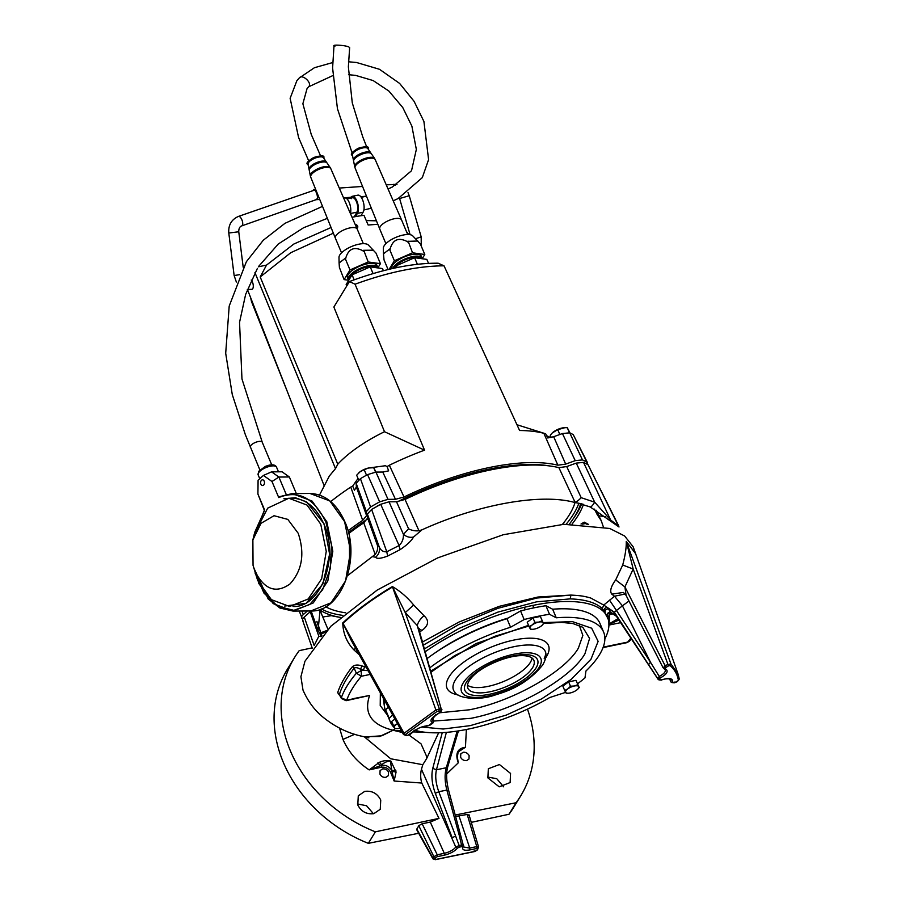 <?xml version="1.0" encoding="UTF-8"?>
<svg xmlns="http://www.w3.org/2000/svg" width="905" height="905" viewBox="0 0 905 905"><rect width="100%" height="100%" fill="white"/><g stroke="black" fill="none" stroke-linecap="round" stroke-linejoin="round"><path stroke-width="1.36" d="M260.889 484.164A2.851 1.946 89.6 0 1 260.844 481.29A2.851 1.946 89.6 0 1 262.529 479.831A2.851 1.946 89.6 0 1 264.203 481.2A2.851 1.946 89.6 0 1 264.26 484.073A2.851 1.946 89.6 0 1 262.574 485.533A2.851 1.946 89.6 0 1 260.889 484.164M568.645 681.861L570.478 686.216L567.808 688.886L564.675 690.458L562.853 686.103L568.645 681.861L575.965 680.345L578.781 686.612A7.161 2.692 -22.8 0 1 578.567 688.185A7.161 2.692 -22.8 0 1 577.662 689.259A7.161 2.692 -22.8 0 1 576.643 690.096A7.161 2.692 -22.8 0 1 570.093 692.981A7.161 2.692 -22.8 0 1 568.261 693.207A7.161 2.692 -22.8 0 1 565.67 692.37L566.202 693.185L568.261 693.207M564.675 690.458L565.67 692.37A7.161 2.692 -22.8 0 1 567.808 688.886A7.161 2.692 -22.8 0 1 574.358 686.001L570.478 686.216M577.786 684.7L574.358 686.001A7.161 2.692 -22.8 0 1 578.781 686.612L575.965 680.345M577.662 689.259L579.313 687.427M533.011 617.957L534.844 622.312L532.174 624.982L529.04 626.554L527.219 622.199L533.011 617.957L540.33 616.441L543.147 622.708A7.161 2.692 -22.8 0 1 542.932 624.28A7.161 2.692 -22.8 0 1 542.027 625.355A7.161 2.692 -22.8 0 1 541.009 626.192A7.161 2.692 -22.8 0 1 534.459 629.077A7.161 2.692 -22.8 0 1 532.626 629.303A7.161 2.692 -22.8 0 1 530.036 628.466L530.568 629.28L532.626 629.303M529.04 626.554L530.036 628.466A7.161 2.692 -22.8 0 1 532.174 624.982A7.161 2.692 -22.8 0 1 538.724 622.097L534.844 622.312M542.163 620.796L538.724 622.097A7.161 2.692 -22.8 0 1 543.147 622.708L540.33 616.441M542.027 625.355L543.679 623.522M351.231 198.715A7.885 3.382 78.3 0 1 352.464 197.731A7.885 3.382 78.3 0 1 356.412 201.611A7.885 3.382 78.3 0 1 356.887 212.177L354.172 216.861M360.971 215.729L363.109 212.222A9.31 4.005 -101.7 0 0 362.543 199.734A9.31 4.005 -101.7 0 0 357.882 195.152L352.169 196.328A9.31 4.005 78.3 0 1 356.842 200.91A9.31 4.005 78.3 0 1 357.407 213.41L355.439 216.623M356.887 212.177L350.405 213.523A9.31 4.005 -101.7 0 0 349.228 202.482A9.31 4.005 -101.7 0 0 344.567 197.901L343.662 198.082M350.382 198.161A9.31 4.005 78.3 0 1 352.169 196.328M433.676 721.047L470.928 718.332C516.088 709.565 570.75 678.626 584.924 653.795L589.585 638.432L582.775 627.267L572.899 623.545L561.586 622.38L543.645 623.455M439.57 712.778L469.525 709.78C512.649 701.409 564.833 671.861 578.374 648.15L582.854 635.423L579.336 625.446M532.016 658.059A35.827 13.473 -22.8 0 1 530.33 662.415A35.827 13.473 -22.8 0 1 499.424 683.117A35.827 13.473 -22.8 0 1 467.489 685.187M469.186 680.82A35.827 13.473 -22.8 0 1 473.7 675.424C483.191 665.82 507.196 655.718 520.703 655.661A35.827 13.473 -22.8 0 1 533.893 660.39A35.827 13.473 -22.8 0 1 532.559 667.72A35.827 13.473 -22.8 0 1 498.055 689.644A35.827 13.473 -22.8 0 1 467.84 688.151A35.827 13.473 -22.8 0 1 469.186 680.82M603.601 632.052L599.992 623.477A111.066 41.754 157.2 0 0 552.661 609.223L556.258 617.798A111.066 41.754 -22.8 0 1 603.601 632.052A111.066 41.754 -22.8 0 1 599.438 654.79A111.066 41.754 -22.8 0 1 585.942 671.024L584.981 677.902A120.376 45.25 -22.8 0 1 577.729 683.648M507.999 618.081A104.901 39.435 157.2 0 0 434.705 653.116M552.661 609.223L545.919 605.728A120.376 45.25 157.2 0 0 520.567 610.966L506.958 618.669A111.066 41.754 157.2 0 0 427.228 658.467M385.609 709.792A120.376 45.25 157.2 0 0 386.639 713.174L390.236 721.738A120.376 45.25 -22.8 0 1 389.218 718.366L385.609 709.792L388.29 707.122M429.898 667.743A111.066 41.754 -22.8 0 1 510.567 627.244L506.958 618.669M520.567 610.966L524.165 619.54L510.567 627.244M524.165 619.54A120.376 45.25 -22.8 0 1 549.516 614.303L545.919 605.728M556.258 617.798L549.516 614.303M565.557 692.178A120.376 45.25 -22.8 0 1 564.901 692.597L549.754 697.529A111.066 41.754 -22.8 0 1 415.169 730.335M394.456 727.801A120.376 45.25 -22.8 0 1 390.236 721.738M392.634 714.95L389.218 718.366M334.895 46.325C329.793 44.379 344.522 45.012 348.764 46.924L349.647 47.614L348.368 66.846L352.283 102.898L362.701 136.745L366.672 146.836M564.811 427.669A9.31 3.507 157.2 0 0 564.618 427.68A9.31 3.507 157.2 0 0 562.231 427.975A9.31 3.507 157.2 0 0 553.713 431.719A9.31 3.507 157.2 0 0 552.389 432.816A9.31 3.507 157.2 0 0 552.276 432.929L557.774 429.671L564.969 427.669L567.288 427.703L569.98 432.952M551.202 437.477L550.24 435.192L552.389 432.816M569.392 432.692L567.288 427.703M559.81 434.502L557.774 429.671M254.746 532.264L264.679 510.126L257.914 494.051L258.095 480.193L263.434 475.43L271.986 481.494L278.74 497.569L279.475 496.698L278.74 497.569C298.356 489.628 314.069 497.829 325.902 522.174L331.445 544.753L330.28 568.634L322.61 589.743L309.748 604.472L293.876 610.332L277.699 606.316L263.977 593.114L255.04 572.956M286.15 494.288L278.898 477.048L271.986 481.494M296.32 493.553L289.351 476.969L278.898 477.048L271.579 471.856L263.434 475.43M289.351 476.969L282.032 471.788L271.579 471.856M264.283 510.16L257.914 494.051M358.618 479.854L356.661 475.204L360.133 471.731A9.31 3.507 157.2 0 0 358.81 472.829A9.31 3.507 157.2 0 0 358.697 472.942M376.028 472.093L373.708 467.715L375.552 472.105M366.502 475.193L364.195 469.684L368.652 467.987L373.708 467.715M371.231 467.681A9.31 3.507 157.2 0 0 371.027 467.693A9.31 3.507 157.2 0 0 368.652 467.987A9.31 3.507 157.2 0 0 360.133 471.731L364.195 469.684M379.648 504.877A6.448 2.421 157.2 0 0 376.276 506.755M320.902 612.493A6.448 2.421 157.2 0 0 321.128 611.192A6.448 2.421 157.2 0 0 319.669 610.377M330.732 501.596A148.42 55.793 -22.8 0 1 350.755 487.082L362.713 520.375L366.593 515.646L366.367 511.608L370.586 506.992A167.674 63.033 -22.8 0 1 379.67 501.845L387.996 499.356L395.462 499.3L404.015 496.992A149.755 56.302 -22.8 0 1 557.876 465.193L565.682 464.118L575.229 460.656L582.481 459.921A167.674 63.033 -22.8 0 1 586.983 462.263L587.458 464.389M347.973 530.873A149.755 56.302 -22.8 0 1 362.713 520.375M338.515 617.063A149.755 56.302 -22.8 0 1 331.332 615.66L322.791 616.995M319.522 495.046L329.352 476.007L335.495 468.632L337.78 464.208A89.323 33.576 -22.8 0 1 384.489 431.719L424.547 450.158L355.054 284.204C388.392 272.077 418.042 265.957 444.027 265.821L519.606 430.509A148.42 55.793 -22.8 0 1 543.86 433.303L557.876 465.193M358.041 478.474L352.679 486.064L350.755 487.082M404.015 496.992L389.342 465.238L387.069 466.584L385.417 465.724L371.016 467.693M389.342 465.238A148.42 55.793 -22.8 0 1 424.547 450.158M366.593 515.646L356.366 486.992L354.443 490.227L352.679 486.064M302.779 618.918A167.674 63.033 -22.8 0 1 302.225 618.59C301.003 617.742 301.342 616.429 303.254 614.631L307.338 610.988M302.225 618.59L299.216 611.045M581.711 503.847A149.755 56.302 -22.8 0 1 573.578 518.248M587.583 462.862L573.25 434.649L586.983 462.263M582.481 459.921L569.709 432.828A165.943 62.377 -22.8 0 1 573.25 434.649M565.682 464.118L553.679 436.719L562.435 433.54L569.709 432.828M553.679 436.719L547.763 437.963L545.67 433.8L543.86 433.303M387.069 466.584L388.664 470.849L382.77 472.048L395.462 499.3M387.996 499.356L375.937 472.093L382.77 472.048M375.937 472.093L367.554 474.605L379.67 501.845M370.586 506.992L360.428 478.643A165.943 62.377 -22.8 0 1 367.554 474.605M356.366 486.992L356.163 483.281L360.428 478.643M516.959 424.739L545.67 433.8M550.749 437.579L546.62 435.701M355.054 284.204L349.466 281.557C382.939 269.079 412.51 262.97 438.19 263.219L444.027 265.821M384.489 431.719L333.866 307.021L349.466 281.557M287.643 392.318L251.488 301.557L250.617 297.598M356.864 228.309L357.622 227.641L355.156 224.406M352.045 217.279A85.274 32.06 -22.8 0 1 363.98 215.333L368.154 225.017L377.826 224.27M406.435 231.51L408.675 234.519M337.78 464.208L260.199 276.975L290.788 252.699L333.368 233.185M260.199 276.975L266.489 265.12L258.4 266.794M254.95 272.631L335.495 468.632M247.45 289.498L324.194 485.849M331.072 227.506L293.82 244.045L266.489 265.12M376.435 220.82L366.231 220.571M357.599 227.675A2.364 1.923 30.2 0 0 355.19 224.474M252.868 539.889L254.316 533.939L267.699 508.135L288.819 498.236L307.078 505.092L320.755 524.221L326.252 551.349L321.66 578.77L308.243 598.963L289.611 606.486L271.364 599.63L257.687 580.501L253.049 565.365L252.868 539.889L261.036 523.316L274.023 515.714L287.824 519.402L298.198 533.26C304.974 553.555 302.225 570.478 289.939 583.997C276.093 593.793 264.498 589.675 255.165 571.655L253.049 565.365M349.398 537.072L349.613 566.768M350.801 553.871L350.778 550.048M313.899 157.47L322.304 156.203M309.272 169.846A9.435 3.552 -22.8 0 1 309.058 169.337L308.051 164.235A8.383 3.156 -22.8 0 1 308.435 162.742A8.383 3.156 -22.8 0 1 314.306 158.443A8.383 3.156 -22.8 0 1 323.458 157.753L326.411 162.04A9.435 3.552 -22.8 0 1 326.615 162.549M309.058 169.337A9.435 3.552 -22.8 0 1 309.487 167.674A9.435 3.552 -22.8 0 1 320.653 161.35A9.435 3.552 -22.8 0 1 326.411 162.04M309.815 168.545A8.96 3.371 -22.8 0 1 309.94 168.273A8.96 3.371 -22.8 0 1 310.087 167.991A8.96 3.371 -22.8 0 1 320.675 161.995A8.96 3.371 -22.8 0 1 325.031 161.927L325.834 162.176A9.661 3.631 -22.8 0 1 327.044 162.968L330.212 167.606A10.803 4.061 -22.8 0 1 330.461 168.206M310.619 176.543A10.803 4.061 -22.8 0 1 310.358 175.955L309.272 170.434A9.661 3.631 -22.8 0 1 309.555 169.02A9.661 3.631 -22.8 0 1 309.714 168.726A9.661 3.631 -22.8 0 1 317.146 163.488A9.661 3.631 -22.8 0 1 325.834 162.176M310.358 175.955A10.803 4.061 -22.8 0 1 310.856 174.043A10.803 4.061 -22.8 0 1 320.868 167.561A10.803 4.061 -22.8 0 1 330.212 167.606M311.139 174.982A10.317 3.88 -22.8 0 1 311.275 174.676A10.317 3.88 -22.8 0 1 311.456 174.36A10.317 3.88 -22.8 0 1 319.386 168.771A10.317 3.88 -22.8 0 1 328.673 167.368A10.317 3.88 -22.8 0 1 328.979 167.482M335.404 238.253L310.732 177.176A10.894 4.095 -22.8 0 1 310.969 175.299A10.894 4.095 -22.8 0 1 311.15 174.97A10.894 4.095 -22.8 0 1 324.047 167.674A10.894 4.095 -22.8 0 1 329.33 167.583A10.894 4.095 -22.8 0 1 330.834 168.726L357.204 229.089A11.822 4.446 -22.8 0 1 357.215 229.101A11.822 4.446 -22.8 0 0 349.839 227.936A11.822 4.446 -22.8 0 0 335.857 235.843A11.822 4.446 -22.8 0 0 335.404 238.253A11.822 4.446 -22.8 0 1 335.404 238.253L341.536 252.834M339.092 262.869L338.99 257.405A16.12 6.064 -22.8 0 1 358.844 244.203A16.12 6.064 -22.8 0 1 368.392 245.051L376.005 253.106L380.439 263.66L377.939 267.744M348.606 280.233L344.104 279.611L339.398 267.45L339.103 262.97L345.834 257.857C348.549 248.83 354.104 246.398 362.486 250.549A19.457 7.319 -22.8 0 1 363.131 250.414A19.457 7.319 -22.8 0 1 363.753 250.289L373.437 250.187M347.611 277.993A15.985 6.007 -22.8 0 1 347.848 275.052A15.985 6.007 157.2 0 0 347.531 277.824L348.368 279.803A15.985 6.007 -22.8 0 1 348.968 276.534A15.985 6.007 -22.8 0 1 364.353 266.76A15.985 6.007 -22.8 0 1 377.826 267.416A15.985 6.007 -22.8 0 1 377.973 267.937M347.848 275.052A15.985 6.007 -22.8 0 1 367.034 263.853A15.985 6.007 -22.8 0 1 374.794 263.728A15.985 6.007 -22.8 0 1 377.068 265.606M349.307 279.374A15.023 5.645 -22.8 0 1 350.009 276.828A15.023 5.645 -22.8 0 1 363.787 267.869A15.023 5.645 -22.8 0 1 376.865 267.778M307.745 162.323L313.877 157.47M363.753 250.289L368.188 261.975L380.439 263.66M362.486 250.549L363.753 251.42M345.834 257.857L345.586 259.396L350.02 269.95L368.188 261.975M344.828 258.592L345.586 259.396M344.104 279.611L350.02 269.95M377.826 267.416L377 265.437A15.985 6.007 157.2 0 0 374.783 263.728M382.487 268.57L383.392 270.719L382.487 268.559A19.853 7.466 157.2 0 0 382.487 268.559L370.258 266.873A19.853 7.466 157.2 0 0 370.224 266.873L352.09 274.837A19.853 7.466 157.2 0 0 352.068 274.86L346.163 284.498L346.773 285.957M373.052 273.593L370.224 266.873M352.09 274.837L354.183 279.815M354.16 279.815L352.068 274.86M370.258 266.873L373.075 273.582M321.309 633.941L324.952 632.324M320.019 633.104L326.547 630.615M352.113 153.149L358.244 148.307L366.672 147.029M353.629 160.671A9.435 3.552 -22.8 0 1 353.414 160.174L352.407 155.06A8.383 3.156 -22.8 0 1 352.792 153.578A8.383 3.156 -22.8 0 1 358.663 149.28A8.383 3.156 -22.8 0 1 367.826 148.578L370.767 152.877A9.435 3.552 -22.8 0 1 370.982 153.386M353.414 160.174A9.435 3.552 -22.8 0 1 353.855 158.499A9.435 3.552 -22.8 0 1 365.009 152.187A9.435 3.552 -22.8 0 1 370.767 152.877M354.172 159.371A8.96 3.371 -22.8 0 1 354.296 159.099A8.96 3.371 -22.8 0 1 354.455 158.828A8.96 3.371 -22.8 0 1 365.043 152.832A8.96 3.371 -22.8 0 1 369.387 152.753L370.202 153.013A9.661 3.631 -22.8 0 1 371.401 153.793L374.58 158.432A10.803 4.061 -22.8 0 1 374.828 159.042M354.986 167.38A10.803 4.061 -22.8 0 1 354.726 166.78L353.64 161.271A9.661 3.631 -22.8 0 1 353.912 159.857A9.661 3.631 -22.8 0 1 354.081 159.563A9.661 3.631 -22.8 0 1 361.502 154.325A9.661 3.631 -22.8 0 1 370.202 153.013M354.726 166.78A10.803 4.061 -22.8 0 1 355.224 164.868A10.803 4.061 -22.8 0 1 365.235 158.386A10.803 4.061 -22.8 0 1 374.58 158.432M355.507 165.819A10.317 3.88 -22.8 0 1 355.642 165.513A10.317 3.88 -22.8 0 1 355.823 165.196A10.317 3.88 -22.8 0 1 363.742 159.608A10.317 3.88 -22.8 0 1 373.03 158.205A10.317 3.88 -22.8 0 1 373.335 158.318M385.903 243.66L379.772 229.101A11.822 4.446 -22.8 0 1 379.772 229.078L355.099 168.002A10.894 4.095 -22.8 0 1 355.326 166.135A10.894 4.095 -22.8 0 1 355.518 165.796A10.894 4.095 -22.8 0 1 368.403 158.499A10.894 4.095 -22.8 0 1 373.697 158.409A10.894 4.095 -22.8 0 1 375.19 159.563L401.56 219.915A11.822 4.446 -22.8 0 1 401.571 219.938L407.691 234.497M379.772 229.078A11.822 4.446 -22.8 0 1 380.213 226.68A11.822 4.446 -22.8 0 1 394.195 218.761A11.822 4.446 -22.8 0 1 401.56 219.915M383.46 253.705L383.347 248.23A16.12 6.064 -22.8 0 1 403.2 235.04A16.12 6.064 -22.8 0 1 412.748 235.877L420.361 243.943L424.796 254.497L422.296 258.57M388.087 269.554L384.025 259.893L383.46 253.807L389.195 249.429A19.457 7.319 -22.8 0 1 390.191 248.694C392.906 239.667 398.46 237.223 406.854 241.375L417.793 241.013M391.888 268.661A15.985 6.007 -22.8 0 1 392.216 265.889A15.985 6.007 157.2 0 0 391.899 268.649L391.899 268.649M392.216 265.889A15.985 6.007 -22.8 0 1 411.39 254.69A15.985 6.007 -22.8 0 1 419.151 254.554A15.985 6.007 -22.8 0 1 421.425 256.443M392.781 268.457A15.985 6.007 -22.8 0 1 393.324 267.36A15.985 6.007 -22.8 0 1 408.709 257.586A15.985 6.007 -22.8 0 1 422.194 258.253A15.985 6.007 -22.8 0 1 422.341 258.762M394.094 268.174A15.023 5.645 -22.8 0 1 394.376 267.665A15.023 5.645 -22.8 0 1 408.144 258.694A15.023 5.645 -22.8 0 1 421.221 258.615M408.11 241.115L412.544 252.8L424.796 254.497M406.854 241.375L408.11 242.246M390.191 248.694L389.942 250.221L394.376 260.776L412.544 252.8M389.195 249.429L389.942 250.221M389.161 269.294L394.376 260.776M422.194 258.253L421.357 256.273A15.985 6.007 157.2 0 0 419.151 254.554M395.033 267.971L396.435 265.685A19.853 7.466 157.2 0 0 396.435 265.685L414.592 257.71A19.853 7.466 157.2 0 0 414.592 257.71L426.843 259.384A19.853 7.466 157.2 0 1 426.855 259.396L428.518 263.366L426.843 259.384M417.352 264.283L414.592 257.71L417.386 264.283M397.205 267.518L396.435 265.685L397.227 267.507M308.492 86.948L308.843 86.575C312.327 82.706 302.089 73.633 299.216 78.022L314.454 67.694L332.678 62.569M315.868 199.722L316.773 199.077C319.194 197.72 314.306 185.989 313.164 190.435M315.788 189.677L238.445 216.419A5.011 2.138 70.6 0 1 238.569 216.386A5.011 2.138 70.6 0 1 241.85 219.711A5.011 2.138 70.6 0 1 242.404 225.3A5.011 2.138 70.6 0 1 241.782 225.877A5.011 2.138 70.6 0 1 241.669 225.911M582.696 524.108L586.157 523.384M271.738 464.853L262.224 442.194A6.448 2.421 157.2 0 0 258.197 441.561A6.448 2.421 157.2 0 0 250.334 447.194L250.334 447.217M575.06 502.422A141.157 53.067 -22.8 0 1 562.412 524.391M566.191 524.176A146.022 54.9 157.2 0 0 578.895 503.146M549.459 465.928A146.022 54.9 157.2 0 0 488.134 469.356A146.022 54.9 157.2 0 0 397.804 501.664M569.403 524.052A146.18 54.956 157.2 0 0 580.705 503.587M339.579 728.163L342.95 739.408C348.199 751.297 356.446 761.128 367.69 768.888L369.172 769.895L381.356 767.248C385.496 766.761 388.562 768.413 390.53 772.203L394.127 781.026L421.775 783.04L438.993 818.38L375.383 831.831A132.56 108.849 -148.5 0 1 290.403 750.924A132.56 108.849 -148.5 0 1 294.6 657.449A132.56 108.849 -148.5 0 1 299.216 650.638L312.168 647.878M373.833 813.663L380.258 809.274L380.745 800.054C377.328 793.368 371.978 790.484 364.704 791.389L358.278 795.778L357.792 804.998C361.242 811.604 366.593 814.489 373.833 813.663M382.51 768.945L380.1 770.585L379.919 774.047C381.197 776.535 383.211 777.621 385.926 777.293L388.336 775.653L388.528 772.191C387.238 769.691 385.236 768.605 382.51 768.945M460.622 757.281C461.901 759.646 463.88 760.754 466.584 760.619L468.971 759.035L469.129 755.607C467.715 753.175 465.736 752.066 463.168 752.27L460.792 753.854L460.622 757.281M503.644 786.818L496.755 778.707L487.569 777.022M487.885 777.904L499.198 786.83L510.126 782.554L510.556 773.424L499.424 764.533L488.327 768.752L487.885 777.904M373.426 813.731L366.57 805.755L357.407 803.934M294.6 657.449L287.552 668.965A132.56 108.849 31.5 0 0 283.356 762.44A132.56 108.849 31.5 0 0 368.335 843.336L375.383 831.831M386.175 711.93A120.376 45.25 -22.8 0 1 386.005 711.601A120.376 45.25 -22.8 0 1 384.489 700.278M383.222 697.993L384.772 709.079L386.005 711.601M345.767 612.821A141.157 53.067 -22.8 0 1 325.642 606.746M367.396 519.142A146.022 54.9 157.2 0 0 348.425 532.626M321.264 608.884A146.022 54.9 157.2 0 0 342.735 615.377M319.838 609.959A146.18 54.956 157.2 0 0 340.382 617.402M618.149 524.787L588.012 464.706L583.51 462.376L576.259 463.111L566.711 466.561L558.905 467.647A149.755 56.302 157.2 0 0 405.044 499.447L396.492 501.755L389.026 501.8L380.7 504.289L371.616 509.436L367.396 514.051L367.622 518.09L363.753 522.83A149.755 56.302 157.2 0 0 348.663 533.588M311.06 610.954L304.284 617.086C302.372 618.862 302.032 620.185 303.254 621.034M572.13 523.984A149.755 56.302 157.2 0 0 583.465 504.357M363.753 522.83L375.179 554.437L347.543 575.659M320.132 609.314L318.062 630.514L321.32 636.396M372.736 556.688L375.598 557.242C376.842 558.996 380.858 558.611 387.634 556.066L400.044 549.674C406.911 545.082 411.413 540.851 413.562 537.016L421.99 529.821L418.958 530.749C415.395 531.167 411.933 530.534 408.585 528.814L403.438 534.357C403.585 538.973 402.125 542.695 399.06 545.545L386.774 551.767C383.166 552.061 380.632 550.364 379.138 546.688C380.1 550.851 378.912 554.369 375.598 557.242M321.829 635.796L316.874 621.701M367.622 518.09L377.396 545.285C378.064 548.554 377.328 551.609 375.179 554.437M371.616 509.436L386.774 551.767L387.634 556.066M380.7 504.289L399.06 545.545L400.044 549.674M405.044 499.447L418.958 530.749M558.905 467.647L575.06 502.275L573.713 502.196C539.391 493.202 477.026 504.764 421.99 529.821M566.711 466.561L581.191 497.693C578.646 500.329 576.598 501.856 575.06 502.275L590.196 506.936L619.009 526.981L618.07 524.64M583.51 462.376L610.637 520.024L594.675 502.185C592.752 505.375 591.259 506.958 590.196 506.936M588.012 464.706L618.443 525.907L610.637 520.024L611.429 521.461M618.239 524.968L619.009 526.981M596.734 513.531L596.519 510.296M582.085 524.074L583.759 522.389M581.01 524.04L584.347 522.185L588.669 524.493M603.284 526.699L601.248 520.703L597.379 514.855M321.117 636.622L318.832 636.249L314.148 645.503L304.284 617.086M605.603 516.744L598.013 515.669M389.026 501.8L403.438 534.357C406.673 536.97 410.044 537.864 413.562 537.016M583.125 522.445L587.209 524.368M402.386 732.518L393.109 730.256L379.467 736.5L363.957 736.681C348.357 733.65 334.058 726.602 321.06 715.527C313.56 708.875 307.53 700.402 302.994 690.085L300.913 676.725L304.951 661.25L330.845 626.237L377.283 590.015L437.726 557.876L503.282 534.731L563.86 524.3L609.744 528.463L624.608 535.975L633.149 546.778L635.582 553.566M368.855 737.847L365.269 736.942L381.933 735.776L393.019 730.233C371.355 724.837 363.55 713.242 369.613 695.447L352.78 698.739M340.28 696.341L337.689 692.698L339.499 694.203C342.045 686.024 346.932 677.347 354.149 668.184L352.531 666.566C354.862 664.79 357.973 664.575 361.853 665.91L366.095 667.132M359.251 654.801L353.697 649.677C346.717 642.256 343.063 633.33 342.757 622.9L343.018 623.387C356.751 610.558 373.267 598.431 392.566 586.983L405.236 612.595L417.25 625.547L419.094 630.129L419.286 628.647L418.54 629.247M342.757 622.9C356.627 610.049 373.165 597.933 392.374 586.564C400.338 591.248 407.442 597.402 413.687 605.015L424.015 615.728C429.343 620.536 428.687 625.434 422.035 630.4L419.117 629.077M421.198 637.448L422.149 640.785M422.499 641.984L459.22 621.927L499.221 606.339L537.966 597.017L570.953 595.071C579.8 595.603 583.08 595.852 590.66 597.99L603.726 605.072L614.495 596.225L611.769 594.133C609.608 591.248 610.909 586.497 615.683 579.901L622.708 565.003C625.242 555.444 626.43 547.582 626.26 541.416L635.548 553.475L678.105 674.225L679.304 679.101L677.393 681.589L674.598 682.811L671.171 682.246L670.458 679.225M613.217 613.613L609.099 614.846C609.427 615.015 609.574 622.391 608.68 624.133M608.929 624.009L618.002 618.681M458.111 751.976L465.453 747.281L466.369 729.487M446.674 773.979L458.247 762.858L457.149 755.471L458.168 751.885L457.308 757.293M527.468 709.124A132.56 108.849 -148.5 0 1 520.68 795.936A132.56 108.849 -148.5 0 1 516.065 802.746L455.362 815.009M364.217 736.727L390.711 758.775L422.793 764.702L426.572 758.729L438.642 732.79M426.572 758.729L426.323 755.709L421.04 743.853L409.139 735.12M608.929 624.427L618.907 620.049M616.079 615.807L610.49 612.843L607.606 618.115M616.599 616.497L649.451 666.227L616.497 616.407L612.119 613.171M622.708 565.003L633.183 569.053L626.441 541.971L670.899 663.863L678.105 674.214L679.304 679.101M615.683 579.901L624.914 586.926L633.183 569.053L667.867 664.213L668.603 665.808L670.119 665.639L670.899 663.863L665.062 665.447L663.342 668.003L662.958 667.505L664.802 668.139L668.603 665.808M611.769 594.133L623.398 592.447L625.932 595.015M665.786 667.03L624.914 586.926L626.102 595.433L662.958 667.505M609.484 600.094L616.475 610.49L622.436 605.83L614.495 596.225L625.174 594.008M423.404 645.129L458.541 624.631L497.999 608.273L537.038 598.013L570.953 595.071L570.161 598.884C585.184 599.393 595.897 602.628 602.3 608.59L603.726 605.072L614.348 612.165L616.475 610.49L650.491 662.245L622.436 605.83L628.964 601.022M395.349 728.604L393.019 730.233L401.56 731.025M424.015 615.728C420.361 618.805 418.11 622.086 417.25 625.547L441.278 709.237L419.083 630.095M413.687 605.015L405.236 612.595L439.4 708.977L435.893 709.973L392.374 586.564M353.697 649.677L355.642 648.297M351.163 640.208L343.018 623.387L404.083 733.276L435.893 709.973L437.126 711.353L440.746 711.092L441.278 709.237L439.4 708.977L438.868 710.832M364.568 666.714L363.459 670.209L368.064 670.684M361.853 665.91L360.609 669.349C357.735 667.596 355.575 667.2 354.149 668.184L356.355 673.218C349.047 681.884 344.036 690.074 341.309 697.789L346.717 700.176L346.049 700.708L369.613 695.447L346.717 700.176C349.375 692.664 354.262 684.678 361.378 676.25L356.355 673.218L361.197 670.673L361.378 676.25L370.145 674.429M341.343 698.434L339.499 694.203L341.343 698.434L346.049 700.708M458.247 762.858C455.057 753.537 457.455 748.345 465.453 747.281M457.489 734.102L454.977 742.519M469.005 814.772L478.587 847.001L477.467 849.897L474.842 851.503L435.339 859.671L432.907 858.845L416.651 829.614L418.766 825.677L422.149 823.765L430.282 822.079L438.993 818.38M368.335 843.336L418.698 833.279M471.267 822.362L509.017 814.251L516.065 802.746M455.769 816.457L467.206 814.455L468.892 815.315M421.775 783.04C420.44 778.368 420.339 773.775 421.47 769.25L422.793 764.702M421.47 769.25L455.792 847.114C453.258 850.033 449.412 852.103 444.287 853.325L430.282 822.079M379.455 762.293L381.639 764.725L381.254 765.359L369.172 769.895L379.455 762.293C383.064 760.619 386.854 760.211 390.824 761.048L396.085 771.999L394.127 781.026L391.786 770.381C389.229 766.433 385.722 764.759 381.254 765.359L381.356 767.248M459.412 750.528L458.168 751.885M459.061 816.129L469.729 848.064L463.451 846.99M509.017 814.251A132.56 108.849 31.5 0 0 513.633 807.441L520.68 795.936M424.547 732.202L413.144 731.907M463.586 846.345L448.586 790.257C446.289 780.8 446.029 772.904 447.805 766.546L446.278 767.734C444.559 774.171 444.74 781.615 446.844 790.065L459.254 835.36L460.815 835.915M425.282 651.702A120.376 45.25 -22.8 0 1 537.627 604.483A120.376 45.25 -22.8 0 1 607.9 618.319A120.376 45.25 -22.8 0 1 604.868 638.862M607.9 618.319L602.3 608.59M570.161 598.884L536.541 601.836L497.874 612.119L458.926 628.455L424.468 648.862M626.995 642.641L629.405 641.204L626.995 642.641L603.047 647.595M615.558 614.416L616.475 616.362C616.814 615.626 614.8 614.303 610.456 612.391L610.49 612.843C608.013 612.923 606.938 614.156 607.278 616.565M649.428 666.171L658.263 679.576L649.485 666.272M669.462 678.829L671.125 682.099L672.947 682.755L674.542 682.721L674.327 682.076L674.542 682.721L678.399 680.526C677.562 674.723 674.802 669.757 670.119 665.639M671.431 682.494L669.44 678.818M614.348 612.165L648.568 664.632L650.491 662.245L660.231 677.981C665.876 674.836 668.048 672.177 666.747 670.005L664.983 669.462C666.137 671.397 664.236 673.727 659.281 676.454L657.664 678.49L648.568 664.632M614.393 612.64L607.051 607.413C604.879 607.877 603.895 609.076 604.099 610.999M404.083 733.276L404.105 734.826L405.576 735.211L404.083 733.276M437.319 856.628L435.622 857.589L433.891 856.73L437.251 854.773L437.319 856.628L444.344 855.18C450.192 853.743 454.582 851.379 457.5 848.076L459.14 847.182L459.129 845.485L455.792 847.114L457.5 848.076M432.907 858.845L432.986 858.2L434.728 859.06L435.622 857.589M467.206 814.455L476.765 846.616L478.451 847.521L476.765 850.372L475.068 851.333L435.565 859.49L434.728 859.06M442.262 732.643L432.748 768.413C431.097 775.642 431.957 783.945 435.305 793.323L452.138 837.702L455.634 836.107L459.129 845.485L461.923 844.908L463.609 845.496L462.794 846.978L463.609 845.496M390.53 772.203L392.069 771.445L396.085 771.999M377.917 762.836L379.964 765.63L381.639 764.725C384.84 762.225 387.77 761.015 390.417 761.094L391.786 770.381L395.847 770.438M435.305 793.323L438.801 791.728C435.791 783.47 435.011 776.151 436.448 769.77L446.38 732.36M672.947 682.755L672.46 680.255L670.548 679.338C670.876 678.682 664.666 678.331 661.34 680.13L658.286 679.61L657.664 678.49L659.372 678.942L659.983 680.028L658.342 679.678M679.236 678.852L678.399 680.526M432.805 717.744L433.71 721.172L432.522 718.072M440.486 712.043L440.746 711.104L440.486 712.043L440.746 711.104L440.486 712.043L435.328 715.414C430.633 718.842 429.739 721.228 432.635 722.586L428.337 725.731C423.235 725.991 418.348 727.835 413.698 731.251L414.185 730.154M405.994 735.086L407.465 735.471L405.576 735.211M413.698 731.251L407.465 735.471M434.649 859.026L435.565 859.49L434.649 859.026M474.152 850.87L475.068 851.333L474.152 850.87M477.557 848.992L476.765 850.372M478.451 847.521L477.659 848.901L476.822 848.471L476.765 846.616L469.729 848.064L469.797 849.919C464.254 850.836 461.923 849.863 462.794 846.978L461.923 846.605L459.254 835.36M672.46 680.255C671.306 678.015 667.596 677.924 661.363 680.006L660.933 679.406L661.363 680.006L659.983 680.028M430.542 724.204L430.09 725.109M441.934 709.667L440.746 712.02L435.61 715.38L431.866 719.566L433.269 720.731L432.635 722.586M426.99 725.324L428.337 725.731L426.99 725.324M394.919 719.079L391.616 721.5L394.965 728.582L397.024 728.604A7.161 2.692 -22.8 0 1 394.433 727.756A7.161 2.692 -22.8 0 1 396.571 724.272L393.449 725.844M397.419 723.581L396.571 724.272A7.161 2.692 -22.8 0 1 397.476 723.672M399.931 728.106A7.161 2.692 -22.8 0 1 398.856 728.367A7.161 2.692 -22.8 0 1 397.024 728.604M363.109 212.222L357.407 213.41M421.854 727.054L443.167 729.023L470.249 725.629L506.268 715.086L541.563 698.909L571.191 679.384L590.965 659.259L598.126 641.362L591.655 628.206L572.492 621.644L543.283 622.595M536.065 667.89A39.413 14.819 -22.8 0 1 489.469 694.271A39.413 14.819 -22.8 0 1 466.358 682.291A39.413 14.819 -22.8 0 1 512.965 655.91A39.413 14.819 -22.8 0 1 536.065 667.89M539.233 667.234A42.988 16.166 -22.8 0 1 488.395 696.013A42.988 16.166 -22.8 0 1 463.19 682.947A42.988 16.166 -22.8 0 1 514.029 654.168A42.988 16.166 -22.8 0 1 539.233 667.234M545.907 654.032C546.258 656.894 545.217 660.503 542.774 664.847C531.393 679.101 516.02 688.976 496.675 694.474C476.958 701.918 456.697 697.291 454.898 692.291L454.898 692.291A49.798 18.722 -22.8 0 1 455.396 679.972A49.798 18.722 -22.8 0 1 506.427 648.58A49.798 18.722 -22.8 0 1 545.907 654.032L544.199 658.682M457.93 694.836A55.035 20.691 -22.8 0 1 449.05 676.872A55.035 20.691 -22.8 0 1 514.142 640.016A55.035 20.691 -22.8 0 1 546.405 656.747A55.035 20.691 -22.8 0 1 545.602 657.98M528.531 625.332L475.985 643.591L430.859 671.091M258.378 582.877L273.197 603.624L293.039 611.09L313.243 602.934L327.825 580.999L332.814 551.247L326.841 521.789L312.033 501.053L292.179 493.587L279.475 496.698M253.592 567.469L268.163 598.963L279.894 608.013L293.039 611.09L310.811 610.966L331.015 602.809L345.586 580.863L350.574 551.122L344.613 521.665L329.793 500.918L309.951 493.451L292.179 493.587L279.159 496.811M258.163 474.921L258.604 471.369L265.425 466.347L268.864 465.238C272.937 464.31 275.493 464.966 276.545 467.195A9.966 3.744 157.2 0 0 268.14 466.776A9.966 3.744 157.2 0 0 258.536 472.874A9.966 3.744 157.2 0 0 258.163 474.921L259.758 478.711M284.69 606.045L306.082 603.341L322.893 583.94L329.612 554.188L324.047 523.837L306.682 501.936L295.449 497.75L283.899 498.757M326.841 521.789L325.902 522.174M575.229 460.656L562.435 433.54M366.367 511.608L356.163 483.281M303.254 614.631L301.998 611.022M323.979 158.499L323.9 157.255C324.307 155.366 320.958 155.422 313.865 157.436C308.175 160.807 306.003 163.07 307.383 164.19L307.383 164.19A8.96 3.371 -22.8 0 1 313.99 157.764M368.335 149.325L368.256 148.081C368.663 146.191 365.326 146.248 358.233 148.262C352.531 151.644 350.371 153.895 351.751 155.026L351.751 155.026A8.96 3.371 -22.8 0 1 358.357 148.601M316.117 199.677L241.782 225.877C239.746 226.567 238.739 228.524 238.75 231.771L228.795 233.015L234.135 275.539L239.486 274.679M410.101 234.678L399.614 198.523L409.241 195.729L421.187 236.872L421.244 246.047M251.217 280.03A5.011 2.149 78.3 0 1 253.117 284.306A5.011 2.149 78.3 0 1 252.744 288.684A5.011 2.149 78.3 0 1 251.952 289.317L247.325 289.476M415.531 238.716L421.187 236.872M238.32 216.476A5.011 2.138 70.6 0 1 238.445 216.419C231.465 219.508 228.241 225.04 228.795 233.015M395.281 185.423A5.011 2.138 -93.9 0 0 393.799 184.303A5.011 2.138 -93.9 0 0 393.686 184.326M367.396 514.051L379.138 546.688L377.396 545.285M396.492 501.755L408.585 528.814M576.259 463.111L594.675 502.185L581.191 497.693M310.245 611.757L318.832 636.249M337.689 692.698C339.839 685.515 345.631 674.926 352.531 666.566M422.035 630.4L419.603 631.916M626.26 541.416L635.638 553.713M342.95 739.408L354.76 734.249M380.36 692.834L380.224 705.538L387.498 715.233M360.609 669.349L363.459 670.209L361.197 670.673L360.609 669.349M448.405 790.619L446.844 790.065L438.801 791.728L455.634 836.107M457.206 731.093L446.278 767.734L436.448 769.77L432.748 768.413M630.887 638.138L627.674 642.098L603.205 647.154M608.929 625.083L620.638 622.663M422.149 823.765L437.251 854.773L444.287 853.325L444.344 855.18M418.766 825.677L433.891 856.73L432.986 858.2L416.741 828.98M605.174 612.628C604.868 610.208 605.988 608.963 608.499 608.884L610.456 612.391C607.911 612.414 606.769 613.624 607.051 616M665.232 669.802L663.342 668.003M664.802 668.139L666.747 670.005M435.622 714.441L435.328 715.414M437.126 711.353L405.564 734.453M469.797 849.919L476.822 848.471M459.14 847.182L461.923 846.605M659.372 678.942L660.231 677.981M525.285 609.778L524.255 607.334M533.814 607.866L532.785 605.422M528.837 626.045L494.639 636.351L454.74 655.571L431.142 672.11M334.002 45.646L332.599 68.056L337.452 108.758L352.079 152.821M292.225 498.214C305.743 498.7 316.309 507.32 323.911 524.108C339.624 557.797 320.302 608.307 293.005 606.463M264.532 509.82L253.377 537.774M310.811 610.966C341.264 612.651 361.728 558.08 344.85 521.755C336.671 503.519 325.031 494.085 309.951 493.451M276.545 467.195L278.491 471.81M346.943 198.874L352.464 197.731M309.94 168.273L309.555 169.02M311.275 174.676L310.969 175.299M307.383 164.19L308.22 165.117M328.673 167.368L329.33 167.583M363.335 243.671L357.215 229.101M320.042 610.445L327.915 629.19M354.296 159.099L353.912 159.857M355.642 165.513L355.326 166.135M351.751 155.026L352.588 155.954M373.03 158.205L373.697 158.409M393.234 200.842L398.121 198.534L422.296 177.64L428.597 159.608L423.913 121.474L414.105 101.349L399.625 83.43L379.478 69.289L356.48 62.49L348.482 61.778M257.405 268.389L245.628 294.419L239.542 322.35L241.963 378.957L262.292 442.353M411.289 170.932L392.295 187.03L388.064 189.021M366.457 196.125L361.265 197.347M322.519 206.363L284.973 223.32L263.287 240.232L246.375 261.703L229.203 306.06L225.696 353.278L232.28 394.591L245.357 434.705L259.848 469.853M308.662 160.807L298.582 137.492L290.132 98.306L296.851 80.737L299.397 77.807M332.769 75.624L308.662 86.79L307.033 88.656L302.87 103.736L311.23 134.37L320.54 155.796M371.333 208.195L363.901 209.971M327.372 218.354L303.594 227.732L278.288 244.011L258.672 266.353M348.504 74.685L355.631 75.398L373.132 80.556L388.867 91.043L402.748 107.514L411.877 126.123L416.345 149.427L411.594 170.411M399.614 198.523L399.388 197.878M365.767 196.295L360.733 196.634M350.823 197.313L343.538 197.822M319.737 199.462L315.992 199.711M238.75 231.771L243.196 267.235M396.956 184.45L386.231 184.824M362.554 186.453L339.273 188.059M407.997 192.618L409.241 195.729M236.352 282.032L234.135 275.539M311.116 610.954L318.062 630.514M597.017 514.244L594.495 509.119M596.463 510.895L601.248 520.703M302.598 620.287L312.27 648.161M321.92 635.695L316.897 621.384M582.831 504.176L574.177 502.286M623.432 592.458L626.102 595.422M447.805 766.546L458.439 730.901M614.416 612.674L643.625 657.109M351.117 640.14L403.494 734.521L406.752 735.663L409.886 734.622L414.083 731.15C417.567 729.091 418.223 727.201 427.805 725.934L432.714 723.355L433.71 721.172M631.351 638.851L629.405 641.204M643.647 657.132L642.957 656.091"/></g></svg>
